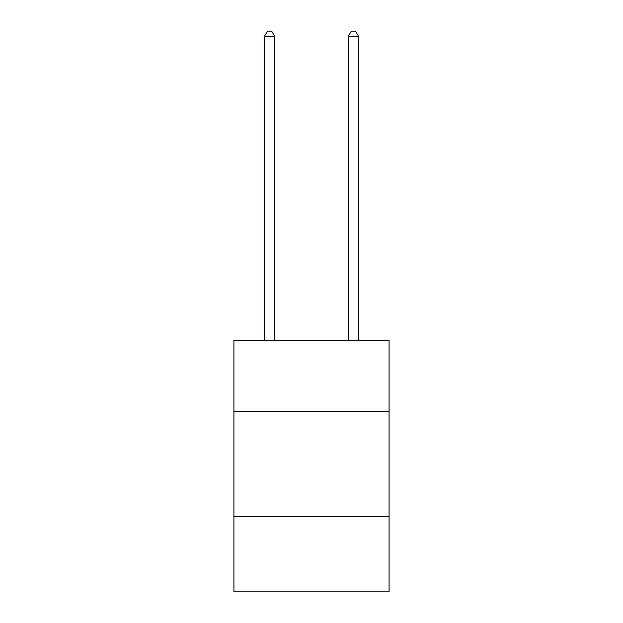 <?xml version="1.0" encoding="UTF-8"?>
<svg xmlns="http://www.w3.org/2000/svg" width="623" height="623" viewBox="0 0 623 623"><rect width="100%" height="100%" fill="white"/><g stroke="black" fill="none" stroke-linecap="round" stroke-linejoin="round"><path stroke-width="0.93" d="M389.087 411.523L389.087 340.228L233.913 340.228L233.913 411.523L389.087 411.523L389.087 591.85L233.913 591.85L233.913 411.523M389.087 516.366L233.913 516.366M274.805 340.228L274.805 36.601L264.323 36.601L264.323 340.228M264.323 36.601L267.469 31.15L271.659 31.15L274.805 36.601M358.677 340.228L358.677 36.601L348.195 36.601L348.195 340.228M348.195 36.601L351.341 31.15L355.531 31.15L358.677 36.601"/></g></svg>
